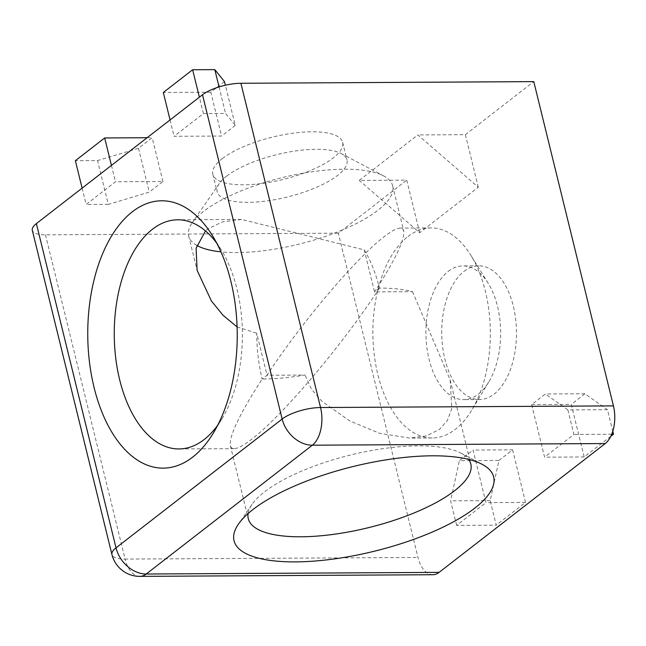 <?xml version="1.0" encoding="UTF-8"?>
<svg xmlns="http://www.w3.org/2000/svg" width="646" height="646" viewBox="0 0 646 646"><rect width="100%" height="100%" fill="white"/><g stroke="black" fill="none" stroke-linecap="round" stroke-linejoin="round"><path stroke-width="0.48" stroke-dasharray="3.23 2.42" d="M139.924 576.369A28.642 16.021 89.7 0 1 125.106 559.089A28.642 9.359 -13.8 0 1 113.462 556.674A28.642 9.359 -13.8 0 1 111.944 554.559M226.641 176.132A66.837 21.827 -13.8 0 1 285.96 152.601A66.837 21.827 -13.8 0 1 341.161 153.538A66.837 21.827 -13.8 0 1 346.959 159.877A66.837 21.827 -13.8 0 1 337.462 175.51A66.837 21.827 -13.8 0 1 266.798 200.93A66.837 21.827 -13.8 0 1 217.145 191.765A66.837 21.827 -13.8 0 1 219.341 183.456A66.837 21.827 -13.8 0 1 226.641 176.132M222.337 158.601A66.837 21.827 -13.8 0 1 293.001 133.189A66.837 21.827 -13.8 0 1 342.655 142.354A66.837 21.827 -13.8 0 1 333.158 157.979A66.837 21.827 -13.8 0 1 262.486 183.399A66.837 21.827 -13.8 0 1 212.841 174.234A66.837 21.827 -13.8 0 1 222.337 158.601M448.211 271.425A66.837 37.371 89.7 0 1 462.899 265.934A66.837 37.371 89.7 0 1 488.206 283.287A66.837 37.371 89.7 0 1 488.764 381.972A66.837 37.371 89.7 0 1 478.347 394.117A66.837 37.371 89.7 0 1 463.65 399.608A66.837 37.371 89.7 0 1 426.74 346.418A66.837 37.371 89.7 0 1 448.211 271.425M464.038 271.336A66.837 37.371 89.7 0 1 478.734 265.845A66.837 37.371 89.7 0 1 515.645 319.035A66.837 37.371 89.7 0 1 494.174 394.028A66.837 37.371 89.7 0 1 479.485 399.519A66.837 37.371 89.7 0 1 442.575 346.329A66.837 37.371 89.7 0 1 464.038 271.336M216.709 243.114A114.576 64.067 89.7 0 1 221.061 249.542A114.576 64.067 89.7 0 1 222.006 418.713A114.576 64.067 89.7 0 1 217.734 425.189M196.804 245.359A105.032 34.303 -13.8 0 1 188.664 235.927A105.032 34.303 -13.8 0 1 192.12 222.878A105.032 34.303 -13.8 0 1 203.595 211.363A105.032 34.303 -13.8 0 1 296.805 174.396A105.032 34.303 -13.8 0 1 383.546 175.857A105.032 34.303 -13.8 0 1 392.655 185.822A105.032 34.303 -13.8 0 1 377.732 210.386A105.032 34.303 -13.8 0 1 220.932 251.843M407.933 236.549A105.032 58.729 89.7 0 1 431.027 227.925A105.032 58.729 89.7 0 1 470.797 255.186A105.032 58.729 89.7 0 1 471.669 410.267A105.032 58.729 89.7 0 1 455.293 429.356A105.032 58.729 89.7 0 1 432.206 437.972A105.032 58.729 89.7 0 1 374.204 354.388A105.032 58.729 89.7 0 1 407.933 236.549M248.08 513.57A114.576 37.42 -13.8 0 1 252.045 504.413A114.576 37.42 -13.8 0 1 264.561 491.856A114.576 37.42 -13.8 0 1 366.25 451.522A114.576 37.42 -13.8 0 1 460.873 453.121A114.576 37.42 -13.8 0 1 468.633 459.395M364.223 249.865L374.543 291.895L412.511 291.677A114.576 37.42 166.2 0 0 379.436 288.108A114.576 64.067 -90.3 0 0 364.223 249.865L241.531 219.438L222.507 221.836L207.899 228.894L205.493 230.953M379.436 288.108C343.123 344.1 282.213 416.153 251.641 439.272C243.655 445.449 237.817 448.566 234.135 448.639C232.108 448.639 230.848 447.654 230.356 445.692C229.023 436.09 239.626 413.876 262.163 379.04A114.576 37.42 166.2 0 0 305.009 375.035L267.048 375.253L262.163 379.04A114.576 64.067 -90.3 0 1 256.728 333.223L267.048 375.253C300.333 323.929 356.172 257.875 384.192 236.678C391.516 231.018 396.862 228.159 400.237 228.095L402.498 228.765L403.702 230.8C404.929 239.593 395.207 259.958 374.543 291.895L379.436 288.108M412.511 291.677L450.149 379.872L451.788 408.595L447.428 420.409L439.466 429.445L426.489 435.88L409.968 438.101L379.759 433.377L349.664 420.853L322.079 401.416L311.534 389.288L305.009 375.035M237.09 326.916L256.728 333.223M498.938 460.453L512.617 449.842L473.042 450.068L485.953 502.653L456.641 525.384L496.217 525.158L490.185 500.618L498.938 460.453L459.363 460.671L473.042 450.068M512.617 449.842L525.529 502.427L496.217 525.158M456.641 525.384L450.609 500.844L459.363 460.671M490.185 500.618L450.609 500.844M567.882 409.911L573.906 434.451L544.586 457.182L531.674 404.598L545.353 393.987L567.882 409.911L607.458 409.685L612.771 431.334M611.738 434.233L573.906 434.451M610.809 436.3L584.17 456.956L571.25 404.38L584.937 393.769L607.458 409.685M531.674 404.598L571.25 404.38M584.937 393.769L545.353 393.987M108.294 204.386L86.128 204.507L115.448 181.776L162.937 181.51L149.258 192.112L108.294 204.386L97.53 160.563L75.372 160.684M82.107 188.131L86.128 204.507M147.118 137.719L152.181 137.687L138.494 148.297L97.53 160.563M162.937 181.51L152.181 137.687M138.494 148.297L149.258 192.112M224.493 81.614L210.814 92.225L221.578 136.04L174.081 136.306L203.401 113.575L199.38 97.199M203.401 113.575L225.567 113.454L235.257 125.429L225.381 85.232M235.257 125.429L221.578 136.04M210.814 92.225L163.317 92.491M219.051 86.927L225.567 113.454M525.529 502.427L485.953 502.653M584.17 456.956L544.586 457.182M111.427 165.392L115.448 181.776M170.059 119.93L174.081 136.306M419.658 232.721L406.738 180.137L359.249 180.404L417.881 134.933L478.29 187.251L419.658 232.721L359.249 180.404M478.29 187.251L465.37 134.667L417.881 134.933M432.796 574.722A28.642 16.021 89.7 0 1 417.978 557.45L338.334 233.182L406.738 180.137M465.37 134.667L533.782 81.622M338.334 233.182L45.462 234.829A28.642 9.359 -13.8 0 1 32.3 230.291M45.462 234.829L125.106 559.089L417.978 557.45M342.655 142.354L346.959 159.877M478.734 265.845L462.899 265.934M221.061 249.542L212.348 235.491M222.006 418.713L213.463 432.86M341.161 153.538L383.546 175.857M488.206 283.287L470.797 255.186M488.764 381.972L471.669 410.267M460.873 453.121L482.069 464.28M241.531 219.438L177.674 219.801M392.655 185.822L403.702 230.8M431.027 227.925L400.237 228.095M450.157 379.872L470.813 463.99M230.356 445.692L248.274 518.649M432.206 437.972L409.968 438.101M188.664 235.927L197.103 270.27M234.135 448.639L178.966 448.946M252.045 504.413L238.439 524.124M219.341 183.456L192.12 222.878M479.485 399.519L463.65 399.608M212.841 174.234L217.145 191.765"/><path stroke-width="0.97" d="M139.924 576.369A28.642 28.642 0 0 1 111.944 554.559A28.642 9.359 -13.8 0 1 116.022 547.856L36.37 223.597L202.505 94.776A28.642 9.359 -13.8 0 1 240.91 83.269L533.782 81.622L613.425 405.89A28.642 16.021 89.7 0 1 605.229 443.552L439.094 572.372A28.642 16.021 89.7 0 1 432.796 574.722L139.924 576.369A28.642 16.021 89.7 0 0 145.019 574.851A28.642 16.021 89.7 0 0 146.222 574.019A28.642 21.827 -127.8 0 1 116.022 547.856L282.149 419.036A28.642 9.359 -13.8 0 1 320.553 407.537L240.91 83.269M192.621 457.158A133.674 74.75 -90.3 0 0 213.463 432.86A133.674 74.75 -90.3 0 0 212.348 235.491A133.674 74.75 -90.3 0 0 132.349 211.767A133.674 74.75 -90.3 0 0 94.082 387.503A133.674 74.75 -90.3 0 0 192.621 457.158M217.734 425.189A114.576 64.067 89.7 0 1 204.152 439.538A114.576 64.067 89.7 0 1 178.966 448.946A114.576 64.067 89.7 0 1 115.691 357.763A114.576 64.067 89.7 0 1 152.488 229.209A114.576 64.067 89.7 0 1 177.674 219.801A114.576 64.067 89.7 0 1 216.709 243.114M474.665 508.224A133.674 43.653 166.2 0 0 482.069 464.28A133.674 43.653 166.2 0 0 371.668 462.415A133.674 43.653 166.2 0 0 253.03 509.476A133.674 43.653 166.2 0 0 238.439 524.124A133.674 43.653 166.2 0 0 311.59 561.285A133.674 43.653 166.2 0 0 474.665 508.224M468.633 459.395A114.576 37.42 -13.8 0 1 470.813 463.99A114.576 37.42 -13.8 0 1 454.534 490.79A114.576 37.42 -13.8 0 1 333.393 534.363A114.576 37.42 -13.8 0 1 248.274 518.649A114.576 37.42 -13.8 0 1 248.08 513.57M205.493 230.953L196.109 248.217L197.103 270.27L211.42 301.02L223.112 315.353L237.09 326.916M220.932 251.843A105.032 34.303 -13.8 0 1 196.804 245.359M612.771 431.334L613.482 434.225L611.738 434.233M613.482 434.225L610.809 436.3M147.118 137.719L104.684 137.953L75.372 160.684L82.107 188.131M225.381 85.232L224.493 81.614L214.803 69.631L219.051 86.927M170.059 119.93L163.317 92.491L192.637 69.752L214.803 69.631M199.38 97.199L192.637 69.752M605.229 443.552L312.349 445.199A28.642 16.021 -90.3 0 0 320.553 407.537L613.425 405.89M104.684 137.953L111.427 165.392M111.944 554.559L32.3 230.291A28.642 9.359 -13.8 0 1 36.37 223.597M439.094 572.372L146.222 574.019L312.349 445.199A28.642 21.827 -127.8 0 1 282.149 419.036L202.505 94.776"/></g></svg>
